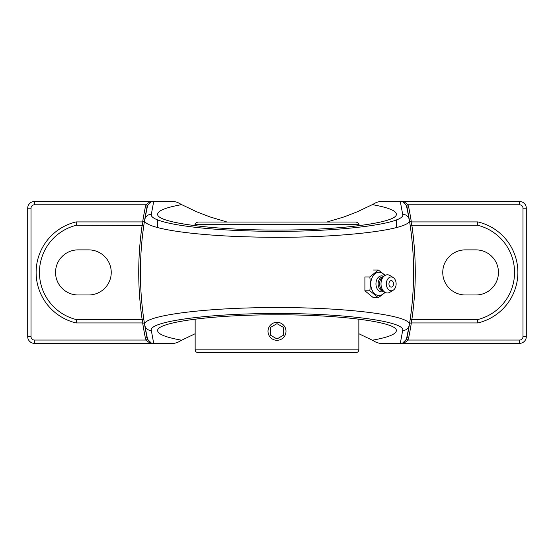 <?xml version="1.0" encoding="UTF-8"?>
<svg xmlns="http://www.w3.org/2000/svg" width="554" height="554" viewBox="0 0 554 554"><rect width="100%" height="100%" fill="white"/><g stroke="black" fill="none" stroke-linecap="round" stroke-linejoin="round"><path stroke-width="0.83" d="M385.217 275.338L378.32 270.04L369.843 276.958L370.425 283.877L369.843 290.795L378.32 297.713L385.217 292.415M373.382 270.04L378.32 270.04M378.32 297.713L373.382 297.713L364.906 290.795L364.906 276.958L369.843 276.958M364.906 290.795L369.843 290.795M384.781 292.159A11.62 8.22 -90 0 1 375.841 294.596A11.62 8.22 -90 0 1 370.799 283.877A11.62 8.22 -90 0 1 375.841 273.157A11.62 8.22 -90 0 1 384.781 275.594M391.242 287.117A3.241 2.292 -90 0 1 388.984 284.437A3.241 2.292 -90 0 1 390.459 280.83A3.241 2.292 -90 0 1 393.229 282.263A4.293 4.293 0 0 1 393.229 285.49A3.241 2.292 -90 0 1 391.242 287.117M383.687 291.321A8.005 5.658 -90 0 1 375.951 283.877A8.005 5.658 -90 0 1 383.687 276.432M383.236 290.947L383.146 290.947A7.07 5 -90 0 1 378.14 283.877A7.07 5 -90 0 1 383.146 276.806L383.236 276.806M393.215 290.206L390.03 292.193A9.093 6.433 -90 0 1 384.213 291.75L382.073 290.005A7.07 5 -90 0 1 379.573 283.877A7.07 5 -90 0 1 382.073 277.755L384.213 276.003A9.093 6.433 -90 0 1 390.03 275.56L393.215 277.547A6.918 4.889 -90 0 1 396.131 283.877A6.918 4.889 -90 0 1 393.215 290.206A6.918 4.889 -90 0 1 386.353 283.877A6.918 4.889 -90 0 1 393.215 277.547M384.213 291.75A9.093 6.433 -90 0 1 381 283.877A9.093 6.433 -90 0 1 384.213 276.003M147.579 205.527L151.671 201.483L151.076 201.483C149.968 201.711 148.299 202.819 146.062 204.793L147.579 205.527L144.684 219.883A325.26 325.26 0 0 1 147.032 207.148L145.383 206.808A326.943 326.943 0 0 0 142.662 221.905M143.881 221.607L144.587 220.485A1.683 1.683 0 0 1 142.925 221.905L142.156 225.215A326.943 326.943 0 0 0 142.156 319.63L142.925 322.947A1.683 1.683 0 0 1 144.587 324.36L144.525 323.986M143.881 323.245L144.587 324.36L143.825 319.388L76.563 319.63L76.175 322.947L142.925 322.947M143.825 225.457L76.563 225.215L76.175 221.905A51.889 51.889 0 0 0 76.175 322.947M142.662 322.947A326.943 326.943 0 0 0 145.383 338.037L147.032 337.705A325.26 325.26 0 0 1 144.587 324.36M144.109 223.567L144.587 220.485M145.383 338.037L146.062 340.052L147.579 339.318L144.684 324.963A325.26 325.26 0 0 1 144.684 219.883C142.239 227.95 190.161 235.588 252.347 236.967C331.978 239.259 413.554 230.208 409.316 219.883A325.26 325.26 0 0 1 406.968 337.705L408.617 338.037A326.943 326.943 0 0 0 411.338 322.947M151.076 201.483L34.438 201.483L34.438 204.793A3.421 3.421 0 0 0 31.017 208.214L31.017 336.631A3.421 3.421 0 0 0 34.438 340.052L146.062 340.052C148.299 342.033 149.968 343.141 151.076 343.369L151.671 343.369L147.579 339.318M34.438 204.793L146.062 204.793L145.383 206.808M142.925 221.905L76.175 221.905M406.421 339.318L402.329 343.369L402.924 343.369C404.032 343.141 405.701 342.033 407.938 340.052L406.421 339.318L409.316 324.963C412.799 315.773 348.778 307.332 276.882 307.588C204.835 307.352 141.166 315.815 144.684 324.963A325.26 325.26 0 0 1 144.684 219.883A6.738 6.676 9.3 0 1 151.332 214.294L153.7 201.483L151.401 201.483M411.338 221.905A326.943 326.943 0 0 0 408.617 206.808L406.968 207.148A325.26 325.26 0 0 1 409.413 220.485L410.119 221.607M410.119 323.245L409.413 324.36A1.683 1.683 0 0 1 411.075 322.947L411.844 319.63L410.175 319.388L409.898 321.278M402.924 343.369L519.562 343.369A6.738 6.738 0 0 0 526.3 336.631L522.983 336.631A3.421 3.421 0 0 1 519.562 340.052L407.938 340.052L408.617 338.037M409.614 323.093L409.475 323.965M409.475 323.986L409.413 324.36A1.683 1.683 0 0 1 411.075 322.947L477.825 322.947A51.889 51.889 0 0 0 477.825 221.905L411.075 221.905A1.683 1.683 0 0 1 409.413 220.485L409.544 221.33M411.075 221.905L411.844 225.215L477.437 225.215A48.579 48.579 0 0 1 477.437 319.63L411.844 319.63A326.943 326.943 0 0 0 411.844 225.215L410.175 225.457M409.621 221.815L409.891 223.567M408.617 206.808L407.938 204.793L406.421 205.527L409.316 219.883A6.738 6.676 170.7 0 0 402.668 214.294C406.754 224.405 329.256 233.269 253.58 231.025C194.475 229.675 148.971 222.196 151.332 214.294A6.738 6.676 9.3 0 0 144.684 219.883M526.3 336.631L526.3 208.214A6.738 6.738 0 0 0 519.562 201.483L519.562 204.793L407.938 204.793C405.701 202.819 404.032 201.711 402.924 201.483L402.329 201.483L406.421 205.527M477.437 225.215L477.825 221.905M475.907 249.882A22.541 22.541 0 0 1 498.455 272.423A22.541 22.541 0 0 1 475.907 294.97L465.298 294.97A22.541 22.541 0 0 1 442.757 272.423A22.541 22.541 0 0 1 465.298 249.882L475.907 249.882M477.437 319.63L477.825 322.947M409.316 324.963A6.738 6.676 -170.7 0 1 402.668 330.551L400.3 343.369L402.599 343.369M195.153 333.723L181.657 340.218C165.909 337.379 157.911 334.201 157.655 330.676C156.318 322.186 213.207 314.624 277 314.804C340.793 314.624 397.682 322.186 396.345 330.676C396.089 334.201 388.091 337.379 372.343 340.218L358.847 333.723M326.908 222.036L344.034 216.919L357.496 211.711L372.343 204.634C388.091 207.466 396.089 210.652 396.345 214.176C397.682 222.66 340.793 230.229 277 230.048C213.207 230.229 156.318 222.66 157.655 214.176C157.911 210.652 165.909 207.466 181.657 204.634L196.504 211.711L209.966 216.919L227.092 222.036M519.562 201.483L402.924 201.483M400.3 343.369L379.864 343.369L376.581 342.517L372.343 340.218M34.438 201.483A6.738 6.738 0 0 0 27.7 208.214L27.7 336.631A6.738 6.738 0 0 0 34.438 343.369L151.076 343.369M153.7 201.483L174.136 201.483L177.418 202.335L181.657 204.634M372.343 204.634L376.581 202.335L379.864 201.483L400.3 201.483L402.668 214.294M181.657 340.218L177.418 342.517L174.136 343.369L153.7 343.369L151.332 330.551C147.939 321.597 208.422 313.308 276.882 313.536C345.211 313.287 406.034 321.549 402.668 330.551M151.401 343.369L153.7 343.369M402.599 201.483L400.3 201.483M78.093 249.882L88.702 249.882A22.541 22.541 0 0 1 111.243 272.423A22.541 22.541 0 0 1 88.702 294.97L78.093 294.97A22.541 22.541 0 0 1 55.545 272.423A22.541 22.541 0 0 1 78.093 249.882M358.847 224.689C359.539 224.058 358.653 223.172 356.194 222.036L197.806 222.036C195.347 223.172 194.461 224.058 195.153 224.689L358.847 224.689L358.847 225.727M277 352.517L356.194 352.517C357.808 352.365 358.687 351.478 358.847 349.865L195.153 349.865C195.313 351.478 196.192 352.365 197.806 352.517L277 352.517M269.209 335.8A8.996 8.996 0 0 1 272.506 323.515A8.996 8.996 0 0 1 284.791 326.805A8.996 8.996 0 0 1 281.494 339.09A8.996 8.996 0 0 1 269.209 335.8M277 338.958L270.373 335.128L270.373 327.476L277 323.647L283.627 327.476L283.627 335.128L277 338.958L283.627 335.128L283.627 327.476M277 323.647L270.373 327.476L270.373 335.128M519.562 340.052L519.562 343.369M76.563 319.63A48.579 48.579 0 0 1 76.563 225.215M526.3 208.214L522.983 208.214L522.983 336.631M519.562 204.793A3.421 3.421 0 0 1 522.983 208.214M34.438 340.052L34.438 343.369M31.017 336.631L27.7 336.631M31.017 208.214L27.7 208.214M144.684 324.963A6.738 6.676 -9.3 0 0 151.332 330.551M396.345 227.535L396.345 219.834M157.655 227.59L157.655 219.883M195.153 224.689L195.153 225.727M195.153 319.118L195.153 349.865M358.847 319.118L358.847 349.865"/></g></svg>

